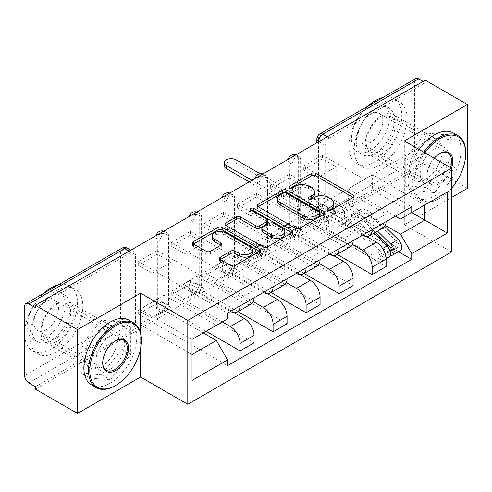 <?xml version="1.0" encoding="UTF-8"?>
<svg xmlns="http://www.w3.org/2000/svg" width="492" height="492" viewBox="0 0 492 492"><rect width="100%" height="100%" fill="white"/><g stroke="black" fill="none" stroke-linecap="round" stroke-linejoin="round"><path stroke-width="0.37" stroke-dasharray="2.46 1.84" d="M329.007 210.422L328.182 210.896A2.054 1.187 0 0 0 327.58 211.738A2.054 1.187 0 0 0 328.182 212.575A2.054 1.187 0 0 0 331.091 212.575L353.17 199.832A2.94 1.697 0 0 0 354.031 198.633A2.94 1.697 0 0 0 353.17 197.433L353.127 197.409M290.366 188.11L289.542 188.59A2.054 1.187 0 0 0 288.939 189.426A2.054 1.187 0 0 0 289.542 190.269A2.054 1.187 0 0 0 292.451 190.269L295.305 188.614L295.305 186.173M309.683 199.266L308.865 199.74A2.054 1.187 0 0 0 308.263 200.582A2.054 1.187 0 0 0 308.865 201.425A2.054 1.187 0 0 0 311.774 201.425L314.628 199.77L314.628 197.329M160.066 309.819L160.066 240.65A5.984 3.456 -60 0 1 162.68 234.623A5.984 3.456 -60 0 1 167.292 233.017A5.984 3.456 -60 0 1 168.528 235.76L168.528 304.929A5.984 3.456 -60 0 1 164.297 312.26A5.984 3.456 -60 0 1 161.302 312.555A5.984 3.456 -60 0 1 160.066 309.819L157.735 308.472A5.984 3.456 120 0 0 158.977 311.215A5.984 3.456 120 0 0 161.973 310.913A5.984 3.456 120 0 0 166.204 303.582L166.204 234.413A5.984 3.456 120 0 0 164.961 231.677A5.984 3.456 120 0 0 163.289 231.455M193.085 290.754L193.085 221.584A5.984 3.456 -60 0 1 195.699 215.558A5.984 3.456 -60 0 1 200.312 213.958A5.984 3.456 -60 0 1 201.548 216.695L201.548 285.864A5.984 3.456 -60 0 1 197.317 293.195A5.984 3.456 -60 0 1 194.322 293.496A5.984 3.456 -60 0 1 193.085 290.754L190.755 289.407A5.984 3.456 120 0 0 191.997 292.15A5.984 3.456 120 0 0 194.992 291.854A5.984 3.456 120 0 0 199.223 284.517L199.223 215.355A5.984 3.456 120 0 0 197.981 212.612A5.984 3.456 120 0 0 196.308 212.39M226.105 271.689L226.105 202.519A5.984 3.456 -60 0 1 228.718 196.499A5.984 3.456 -60 0 1 233.331 194.893A5.984 3.456 -60 0 1 234.567 197.63L234.567 266.799A5.984 3.456 -60 0 1 230.336 274.136A5.984 3.456 -60 0 1 227.341 274.431A5.984 3.456 -60 0 1 226.105 271.689L223.774 270.348A5.984 3.456 120 0 0 225.016 273.085A5.984 3.456 120 0 0 228.011 272.789A5.984 3.456 120 0 0 232.242 265.459L232.242 196.29A5.984 3.456 120 0 0 231 193.547A5.984 3.456 120 0 0 229.327 193.325M259.124 252.624L259.124 183.461A5.984 3.456 -60 0 1 261.738 177.434A5.984 3.456 -60 0 1 266.35 175.828A5.984 3.456 -60 0 1 267.593 178.571L267.593 247.734A5.984 3.456 -60 0 1 263.355 255.071A5.984 3.456 -60 0 1 260.36 255.366A5.984 3.456 -60 0 1 259.124 252.624L256.793 251.283A5.984 3.456 120 0 0 258.036 254.02A5.984 3.456 120 0 0 261.031 253.724A5.984 3.456 120 0 0 265.262 246.394L265.262 177.225A5.984 3.456 120 0 0 264.019 174.488A5.984 3.456 120 0 0 262.353 174.26M292.143 233.565L292.143 164.396A5.984 3.456 -60 0 1 294.757 158.369A5.984 3.456 -60 0 1 299.37 156.763A5.984 3.456 -60 0 1 300.612 159.506L300.612 228.675A5.984 3.456 -60 0 1 296.375 236.006A5.984 3.456 -60 0 1 293.38 236.301A5.984 3.456 -60 0 1 292.143 233.565L289.813 232.218A5.984 3.456 120 0 0 291.055 234.961A5.984 3.456 120 0 0 294.05 234.659A5.984 3.456 120 0 0 298.281 227.329L298.281 158.16A5.984 3.456 120 0 0 297.039 155.423A5.984 3.456 120 0 0 295.372 155.201M381.675 115.755A23.345 13.481 -60 0 1 393.348 114.599A23.345 13.481 -60 0 1 396.927 133.314A23.345 13.481 -60 0 1 381.675 153.885A23.345 13.481 -60 0 1 370.002 155.041A23.345 13.481 -60 0 1 366.423 136.333A23.345 13.481 -60 0 1 381.675 115.755M425.703 141.173A23.345 13.481 -60 0 1 437.376 140.017A23.345 13.481 -60 0 1 440.955 158.732A23.345 13.481 -60 0 1 425.703 179.303A23.345 13.481 -60 0 1 414.03 180.459A23.345 13.481 -60 0 1 410.451 161.751A23.345 13.481 -60 0 1 425.703 141.173M57.41 302.974A23.345 13.481 -60 0 1 69.083 301.817A23.345 13.481 -60 0 1 72.662 320.526A23.345 13.481 -60 0 1 57.41 341.097A23.345 13.481 -60 0 1 45.731 342.254A23.345 13.481 -60 0 1 42.152 323.545A23.345 13.481 -60 0 1 57.41 302.974M101.432 328.392A23.345 13.481 -60 0 1 113.111 327.235A23.345 13.481 -60 0 1 116.684 345.944A23.345 13.481 -60 0 1 101.432 366.515A23.345 13.481 -60 0 1 89.759 367.672A23.345 13.481 -60 0 1 86.18 348.963A23.345 13.481 -60 0 1 101.432 328.392M35.393 386.681L131.278 331.325A5.984 3.456 120 0 0 135.509 323.994L135.509 254.825L128.947 251.037A5.984 3.456 120 0 0 127.711 248.294M467.4 188.35L425.279 164.027L35.393 389.129M404.326 140.933L404.326 224.764L451.527 197.513M404.326 224.764L451.527 252.015M425.279 80.196L425.279 82.638L329.394 138A5.984 3.456 120 0 0 325.163 145.331L325.163 214.5L318.601 210.711A5.984 3.456 120 0 0 319.843 213.448A5.984 3.456 120 0 0 322.832 213.153L418.717 157.797A5.984 3.456 60 0 1 414.485 150.466L414.485 81.297A5.984 3.456 60 0 1 415.722 78.554M425.279 82.638L423.163 81.42M418.717 157.797L425.279 161.585L425.279 164.027M366.386 236.468L329.185 214.986L329.185 199.832L376.386 227.083A13.77 7.952 -120 0 0 383.268 227.765M386.122 221.584A13.77 7.952 -120 0 0 386.122 221.462L386.122 214.008L372.149 222.077L372.149 229.53A13.77 7.952 60 0 1 372.149 229.653M303.361 218.774L303.361 215.109L322.408 204.112L322.408 207.778L303.361 218.774L386.122 266.559M303.361 215.109L317.119 223.054L317.119 177.84L336.171 166.837L322.408 158.898L303.361 169.894L317.119 177.84M303.361 169.894L303.361 166.228L386.122 214.008M362.524 235.213A13.77 7.952 60 0 1 362.413 235.151L315.212 207.901L315.212 223.054L352.327 244.481M289.388 174.291L289.388 177.956L270.342 188.959L270.342 185.293L289.388 174.291L372.149 222.077M289.388 177.956L303.152 185.902L303.152 231.117L284.099 242.113L270.342 234.174L289.388 223.177L303.152 231.117M289.388 223.177L289.388 226.843L337.131 254.401M333.367 255.526L296.166 234.051L296.166 218.897L343.367 246.148A13.77 7.952 -120 0 0 350.249 246.83M353.102 240.65A13.77 7.952 -120 0 0 353.102 240.526L353.102 233.073L339.129 241.135L339.129 248.589A13.77 7.952 60 0 1 339.129 248.712M289.388 226.843L270.342 237.839L353.102 285.618M270.342 237.839L270.342 234.174M270.342 188.959L284.099 196.898L284.099 242.113M270.342 185.293L353.102 233.073M329.499 254.272A13.77 7.952 60 0 1 329.394 254.216L282.193 226.96L282.193 242.113L319.308 263.54M256.369 193.356L256.369 197.021L237.322 208.018L237.322 204.352L256.369 193.356L339.129 241.135M256.369 197.021L270.133 204.967L270.133 250.182L251.08 261.178L237.322 253.239L256.369 242.236L270.133 250.182M256.369 242.236L256.369 245.902L304.111 273.466M300.348 274.591L263.146 253.116L263.146 237.962L310.347 265.213A13.77 7.952 -120 0 0 317.229 265.895M320.083 259.714A13.77 7.952 -120 0 0 320.083 259.591L320.083 252.138L306.11 260.2L306.11 267.654A13.77 7.952 60 0 1 306.11 267.777M256.369 245.902L237.322 256.904L320.083 304.683M237.322 256.904L237.322 253.239M237.322 208.018L251.08 215.963L251.08 261.178M237.322 204.352L320.083 252.138M296.479 273.337A13.77 7.952 60 0 1 296.375 273.275L249.173 246.025L249.173 261.178L286.289 282.605M223.35 212.421L223.35 216.086L204.303 227.083L204.303 223.417L223.35 212.421L306.11 260.2M223.35 216.086L237.107 224.032L237.107 269.247L218.061 280.243L204.303 272.297L223.35 261.301L237.107 269.247M223.35 261.301L223.35 264.967L271.092 292.531M267.328 293.656L230.127 272.181L230.127 257.027L277.328 284.278A13.77 7.952 -120 0 0 284.21 284.96M287.064 278.773A13.77 7.952 -120 0 0 287.064 278.656L287.064 271.197L273.091 279.265L273.091 286.719A13.77 7.952 60 0 1 273.091 286.842M223.35 264.967L204.303 275.969L287.064 323.748M204.303 275.969L204.303 272.297M204.303 227.083L218.061 235.028L218.061 280.243M204.303 223.417L287.064 271.197M263.46 292.402A13.77 7.952 60 0 1 263.355 292.34L216.154 265.09L216.154 280.243L253.269 301.67M190.33 231.486L190.33 235.151L171.284 246.148L171.284 242.482L190.33 231.486L273.091 279.265M190.33 235.151L204.088 243.091L204.088 288.306L185.041 299.308L171.284 291.362L190.33 280.366L204.088 288.306M190.33 280.366L190.33 284.032L238.073 311.596M234.309 312.721L197.107 291.239L197.107 276.086L244.309 303.336A13.77 7.952 -120 0 0 251.191 304.019M254.044 297.838A13.77 7.952 -120 0 0 254.044 297.715L254.044 290.262L240.071 298.33L240.071 305.784A13.77 7.952 60 0 1 240.071 305.907M190.33 284.032L171.284 295.028L254.044 342.813M171.284 295.028L171.284 291.362M171.284 246.148L185.041 254.093L185.041 299.308M171.284 242.482L254.044 290.262M230.44 311.467A13.77 7.952 60 0 1 230.336 311.405L183.135 284.155L183.135 299.308L222.292 321.916M157.311 250.545L157.311 254.21L138.264 265.213L138.264 261.547L157.311 250.545L240.071 298.33M157.311 254.21L171.068 262.156L171.068 307.371L152.022 318.373L138.264 310.427L157.311 299.431L171.068 307.371M157.311 299.431L157.311 303.097L206.099 331.264M197.107 276.086L183.135 284.155M230.127 257.027L216.154 265.09M263.146 237.962L249.173 246.025M296.166 218.897L282.193 226.96M329.185 199.832L315.212 207.901M183.135 299.308L197.107 291.239M216.154 280.243L230.127 272.181M249.173 261.178L263.146 253.116M282.193 242.113L296.166 234.051M315.212 223.054L329.185 214.986M395.537 216.148L348.231 188.836L348.231 203.989L372.573 189.937L372.573 174.783L424.854 204.967L400.513 219.02M372.573 174.783L348.231 188.836M348.231 203.989L385.347 225.416M372.573 189.937L411.73 212.544M414.166 190.779L434.59 192.606L455.02 167.194L455.02 139.962L434.59 138.135L414.166 163.547L414.166 190.779L405.279 185.65L425.703 187.477L446.127 162.065L446.127 134.833L425.703 133.006L405.279 158.418L405.279 185.65M140.589 332.82L140.589 348.797M89.901 377.997L110.325 379.824L130.749 354.412L130.749 327.18L110.325 325.353L89.901 350.765L89.901 377.997L81.008 372.862L101.432 374.689L121.862 349.277L121.862 322.045L101.432 320.218L81.008 345.63L81.008 372.862M203.245 332.912L164.088 310.304L164.088 295.151L139.746 309.204L192.028 339.388L192.028 380.451M139.746 309.204L139.746 324.357L192.028 354.541M164.088 295.151L216.369 325.335L192.028 339.388M139.746 324.357L164.088 310.304M303.361 166.228L322.408 155.226L411.73 206.8M322.408 155.226L322.408 158.898M322.408 204.112L336.171 212.052L336.171 166.837M322.408 207.778L398.471 251.689M157.311 303.097L138.264 314.093L227.587 365.661M138.264 261.547L227.587 313.115M336.171 212.052L317.119 223.054M138.264 314.093L138.264 310.427M138.264 265.213L152.022 273.152L152.022 318.373M227.587 318.859L216.369 325.335M35.393 307.74L131.278 252.378A5.984 3.456 -60 0 1 134.273 252.082A5.984 3.456 -60 0 1 135.509 254.825M425.279 161.585L329.394 216.941A5.984 3.456 -60 0 1 326.405 217.236A5.984 3.456 -60 0 1 325.163 214.5M284.099 196.898L303.152 185.902M251.08 215.963L270.133 204.967M218.061 235.028L237.107 224.032M185.041 254.093L204.088 243.091M152.022 273.152L171.068 262.156M425.703 187.477L434.59 192.606M405.279 158.418L414.166 163.547M425.703 133.006L434.59 138.135M446.127 134.833L455.02 139.962M446.127 162.065L455.02 167.194M101.432 374.689L110.325 379.824M81.008 345.63L89.901 350.765M101.432 320.218L110.325 325.353M121.862 322.045L130.749 327.18M121.862 349.277L130.749 354.412M333.797 205.41A9.403 5.43 0 0 0 331.042 201.572L331.042 199.131M314.628 199.77A9.403 5.43 0 0 1 327.924 199.77L331.042 201.572M314.474 194.254A9.403 5.43 0 0 0 311.719 190.416L311.719 187.975M295.305 188.614A9.403 5.43 0 0 1 308.601 188.614L311.719 190.416M258.159 206.708L258.115 206.732A2.94 1.697 0 0 0 257.255 207.931A2.94 1.697 0 0 0 258.115 209.131L295.514 230.717A2.94 1.697 0 0 0 299.671 230.717L324.185 216.566A2.94 1.697 0 0 0 325.046 215.367A2.94 1.697 0 0 0 324.185 214.168L324.148 214.143M319.591 215.367A2.054 1.187 0 0 0 318.994 214.524L318.994 212.083M277.488 201.154A9.403 5.43 0 0 1 280.243 197.317L283.257 195.576A2.054 1.187 0 0 1 286.166 195.576L318.994 214.524M291.842 232.796L291.879 232.821A2.94 1.697 0 0 1 292.74 234.02A2.94 1.697 0 0 1 291.879 235.219L267.365 249.37L267.365 246.929M225.846 225.361L225.81 225.379A2.94 1.697 0 0 0 224.949 226.584A2.94 1.697 0 0 0 225.81 227.784L263.208 249.37A2.94 1.697 0 0 0 267.365 249.37M267.599 222.864A2.94 1.697 0 0 0 266.738 221.664L250.951 212.55L250.951 210.102M251.769 210.576A2.054 1.187 0 0 0 250.348 211.708A2.054 1.187 0 0 0 250.951 212.55M284.782 233.958A7.86 4.539 0 0 0 282.476 230.748L282.476 228.306M261.83 230.957A2.94 1.697 0 0 1 262.685 229.758L269.647 225.742A2.94 1.697 0 0 1 273.804 225.742L282.476 230.748M220.447 259.542L220.41 259.567A2.94 1.697 0 0 0 219.549 260.766A2.94 1.697 0 0 0 220.41 261.965L230.902 268.023A2.94 1.697 0 0 0 235.053 268.023L259.573 253.872A2.94 1.697 0 0 0 260.434 252.673A2.94 1.697 0 0 0 259.573 251.473L259.53 251.449M252.574 252.673A7.86 4.539 0 0 0 250.274 249.462L250.274 247.021M212.237 238.454A7.86 4.539 0 0 1 217.089 234.266A7.86 4.539 0 0 1 225.656 235.25L250.274 249.462M193.54 244.014L193.504 244.032A2.94 1.697 0 0 0 192.643 245.231A2.94 1.697 0 0 0 193.504 246.43L206.179 253.749A2.94 1.697 0 0 0 210.33 253.749L220.822 247.691A2.94 1.697 0 0 0 221.683 246.492A2.94 1.697 0 0 0 220.822 245.293L220.785 245.274M390.236 251.892A3.592 2.073 60 0 1 388.766 251.584L385.168 253.663A3.592 2.073 60 0 0 386.964 253.841A3.592 2.073 60 0 0 386.017 248.454L360.341 223.128A14.071 8.124 60 0 0 349.984 219.85A14.071 8.124 60 0 0 349.228 220.398L341.608 224.795L339.449 221.572A17.958 10.369 60 0 1 340.415 220.877A17.958 10.369 60 0 1 353.637 225.059L379.314 250.391A7.485 4.323 60 0 1 381.288 261.609A7.485 4.323 60 0 1 377.548 261.24L299.019 215.902A5.984 3.456 180 0 1 297.266 213.46A5.984 3.456 180 0 1 299.019 211.013L299.339 210.834L299.339 207.655L299.019 207.839A5.984 3.456 -0 0 0 297.266 210.281A5.984 3.456 -0 0 0 299.019 212.728L317.223 223.233L319.978 221.646L319.978 215.539L317.223 217.126L325.692 222.015L325.692 228.122L328.441 226.535L319.978 221.646M317.223 223.233L317.223 217.126M333.312 213.946L336.061 212.359L336.061 206.246L333.312 207.839L333.312 213.946L341.78 218.835L344.529 217.249L376.521 235.717M325.692 228.122L377.548 258.066A3.592 2.073 -120 0 0 379.344 258.238A3.592 2.073 -120 0 0 378.397 252.857L352.721 227.525A14.071 8.124 -120 0 0 342.364 224.247A14.071 8.124 -120 0 0 341.608 224.795M349.228 220.398L347.069 217.175L339.449 221.572M347.069 217.175A17.958 10.369 60 0 1 348.035 216.48A17.958 10.369 60 0 1 361.257 220.662L373.926 233.159M388.908 257.211A7.485 4.323 60 0 1 385.168 256.842L377.548 261.24M382.038 238.903L396.386 247.187A3.592 2.073 -120 0 0 398.182 247.365A3.592 2.073 -120 0 0 397.235 241.978L371.558 216.646A14.071 8.124 -120 0 0 361.202 213.374A14.071 8.124 -120 0 0 360.445 213.915L352.826 218.319A14.071 8.124 60 0 1 353.582 217.772A14.071 8.124 60 0 1 363.939 221.049L375.371 232.329M336.061 212.359L317.863 201.849A5.984 3.456 -0 0 0 309.394 201.849L309.074 202.034L260.096 173.756M251.929 180.281L299.339 207.655M352.826 218.319L350.667 215.096A17.958 10.369 60 0 1 351.639 214.401A17.958 10.369 60 0 1 364.855 218.583L377.524 231.08M360.445 213.915L358.287 210.699L350.667 215.096M358.287 210.699A17.958 10.369 60 0 1 359.258 210.004A17.958 10.369 60 0 1 372.475 214.186L384.805 226.345M390.248 255.373A7.485 4.323 60 0 1 388.766 254.764L385.168 256.842L385.168 253.663L377.548 258.066M400.131 250.736A7.485 4.323 60 0 1 396.386 250.367L317.863 205.029L317.863 201.849M299.339 210.834L249.173 181.868M224.297 165.859A6.882 3.973 180 0 1 228.546 162.188A6.882 3.973 180 0 1 236.049 163.049L309.074 205.213L309.394 205.029A5.984 3.456 180 0 1 317.863 205.029M333.312 207.839L341.78 212.728L344.529 211.136L336.061 206.246M344.529 211.136L344.529 217.249M341.78 212.728L341.78 218.835M325.692 222.015L328.441 220.422L328.441 226.535M328.441 220.422L319.978 215.539M389.959 250.902L388.766 251.584L388.766 254.764L396.386 250.367M309.074 205.213L309.074 202.034M424.891 152.803A36.519 21.082 120 0 0 414.27 187.009A36.519 21.082 120 0 0 430.684 201.597A36.519 21.082 120 0 0 439.885 198.245L439.251 198.614A37.417 21.605 -60 0 1 429.934 202.034A37.417 21.605 -60 0 1 420.543 200.465A37.417 21.605 -60 0 1 423.803 152.176M439.565 153.707A17.361 10.024 120 0 0 439.251 153.885L439.885 153.516L439.251 153.885A17.361 10.024 120 0 0 426.97 175.146A17.361 10.024 120 0 0 430.568 183.098A17.361 10.024 120 0 0 439.251 182.237A17.361 10.024 120 0 0 450.408 167.538M451.515 168.178A18.259 10.541 -60 0 1 439.885 183.338A18.259 10.541 -60 0 1 426.97 175.884A18.259 10.541 -60 0 1 434.282 158.227M382.887 97.514A37.417 21.605 -60 0 1 394.037 98.751A37.417 21.605 -60 0 1 399.768 128.732A37.417 21.605 -60 0 1 375.328 161.708A37.417 21.605 -60 0 1 356.62 163.559A37.417 21.605 -60 0 1 367.764 106.247M380.617 164.765A37.417 21.605 -60 0 1 361.909 166.616A37.417 21.605 -60 0 1 356.171 136.635A37.417 21.605 -60 0 1 380.617 103.658A37.417 21.605 -60 0 1 399.326 101.807A37.417 21.605 -60 0 1 405.064 131.788A37.417 21.605 -60 0 1 380.617 164.765M375.328 109.156A26.943 15.553 120 0 0 357.727 132.901A26.943 15.553 120 0 0 361.854 154.488A26.943 15.553 120 0 0 375.328 153.153A26.943 15.553 120 0 0 392.923 129.414A26.943 15.553 120 0 0 388.797 107.822A26.943 15.553 120 0 0 375.328 109.156M370.458 150.343A26.943 15.553 -60 0 1 356.989 151.677A26.943 15.553 -60 0 1 352.856 130.091A26.943 15.553 -60 0 1 370.458 106.346A26.943 15.553 -60 0 1 383.926 105.011A26.943 15.553 -60 0 1 388.059 126.604A26.943 15.553 -60 0 1 370.458 150.343M370.458 114.169A17.361 10.024 -60 0 1 379.141 113.308A17.361 10.024 -60 0 1 381.798 127.219A17.361 10.024 -60 0 1 370.458 142.52A17.361 10.024 -60 0 1 361.78 143.381A17.361 10.024 -60 0 1 359.117 129.47A17.361 10.024 -60 0 1 370.458 114.169M453.298 132.969A37.417 21.605 -60 0 1 459.036 162.95A37.417 21.605 -60 0 1 434.59 195.921A37.417 21.605 -60 0 1 415.881 197.778A37.417 21.605 -60 0 1 419.147 149.488M380.617 150.829A20.357 11.753 -60 0 1 370.439 151.837A20.357 11.753 -60 0 1 367.321 135.528A20.357 11.753 -60 0 1 380.617 117.588A20.357 11.753 -60 0 1 390.796 116.586A20.357 11.753 -60 0 1 393.914 132.895A20.357 11.753 -60 0 1 380.617 150.829M434.59 181.991A20.357 11.753 -60 0 1 424.418 182.999A20.357 11.753 -60 0 1 421.293 166.69A20.357 11.753 -60 0 1 434.59 148.75A20.357 11.753 -60 0 1 444.768 147.741A20.357 11.753 -60 0 1 447.892 164.057A20.357 11.753 -60 0 1 434.59 181.991M465.709 152.784A37.417 21.605 -60 0 1 439.251 198.614L439.885 198.245A36.519 21.082 120 0 0 451.527 188.319M115.294 340.925A17.361 10.024 120 0 0 114.98 341.097L115.614 340.735L114.98 341.097A17.361 10.024 120 0 0 102.705 362.364A17.361 10.024 120 0 0 102.705 362.721M58.622 284.727A37.417 21.605 -60 0 1 69.766 285.969A37.417 21.605 -60 0 1 75.504 315.95A37.417 21.605 -60 0 1 51.057 348.92A37.417 21.605 -60 0 1 32.349 350.771A37.417 21.605 -60 0 1 43.493 293.46M56.352 351.977A37.417 21.605 -60 0 1 37.638 353.828A37.417 21.605 -60 0 1 31.906 323.847A37.417 21.605 -60 0 1 56.352 290.877A37.417 21.605 -60 0 1 75.061 289.019A37.417 21.605 -60 0 1 80.793 319.007A37.417 21.605 -60 0 1 56.352 351.977M51.057 296.375A26.943 15.553 120 0 0 33.456 320.114A26.943 15.553 120 0 0 37.589 341.7A26.943 15.553 120 0 0 51.057 340.366A26.943 15.553 120 0 0 68.659 316.627A26.943 15.553 120 0 0 64.526 295.04A26.943 15.553 120 0 0 51.057 296.375M46.193 337.555A26.943 15.553 -60 0 1 32.718 338.89A26.943 15.553 -60 0 1 28.591 317.303A26.943 15.553 -60 0 1 46.193 293.564A26.943 15.553 -60 0 1 59.661 292.23A26.943 15.553 -60 0 1 63.788 313.816A26.943 15.553 -60 0 1 46.193 337.555M46.193 301.381A17.361 10.024 -60 0 1 54.87 300.526A17.361 10.024 -60 0 1 57.533 314.437A17.361 10.024 -60 0 1 46.193 329.732A17.361 10.024 -60 0 1 37.509 330.593A17.361 10.024 -60 0 1 34.846 316.682A17.361 10.024 -60 0 1 46.193 301.381M129.033 320.181A37.417 21.605 -60 0 1 134.765 350.163A37.417 21.605 -60 0 1 110.325 383.139A37.417 21.605 -60 0 1 91.617 384.99M56.352 338.047A20.357 11.753 -60 0 1 46.174 339.056A20.357 11.753 -60 0 1 43.05 322.74A20.357 11.753 -60 0 1 56.352 304.806A20.357 11.753 -60 0 1 66.525 303.798A20.357 11.753 -60 0 1 69.649 320.108A20.357 11.753 -60 0 1 56.352 338.047M110.325 369.209A20.357 11.753 -60 0 1 100.147 370.218A20.357 11.753 -60 0 1 97.029 353.902A20.357 11.753 -60 0 1 110.325 335.968A20.357 11.753 -60 0 1 120.503 334.96A20.357 11.753 -60 0 1 123.621 351.27A20.357 11.753 -60 0 1 110.325 369.209M141.438 340.003A37.417 21.605 -60 0 1 114.98 385.826M331.091 212.575L331.091 210.133M292.451 190.269L292.451 187.821M311.774 201.425L311.774 198.977M168.528 304.929L166.204 303.582A5.984 3.456 0 0 0 157.735 303.582A5.984 3.456 180 0 0 155.982 306.03A5.984 5.984 0 0 0 158.977 311.215L161.302 312.555M201.548 285.864L199.223 284.517A5.984 3.456 0 0 0 190.755 284.517A5.984 3.456 180 0 0 189.002 286.965A5.984 5.984 0 0 0 191.997 292.15L194.322 293.496M234.567 266.799L232.242 265.459A5.984 3.456 0 0 0 223.774 265.459A5.984 3.456 180 0 0 222.021 267.9A5.984 5.984 0 0 0 225.016 273.085L227.341 274.431M267.593 247.734L265.262 246.394A5.984 3.456 0 0 0 256.793 246.394A5.984 3.456 180 0 0 255.04 248.835A5.984 5.984 0 0 0 258.036 254.02L260.36 255.366M300.612 228.675L298.281 227.329A5.984 3.456 0 0 0 289.813 227.329A5.984 3.456 180 0 0 288.06 229.776A5.984 5.984 0 0 0 291.055 234.961L293.38 236.301M135.509 323.994L128.947 320.206L128.947 251.037A5.984 3.456 180 0 0 120.485 251.037L120.485 320.206L24.6 375.562M24.6 306.393L120.485 251.037A5.984 3.456 60 0 1 121.721 248.294M325.163 145.331L318.81 141.665M318.601 141.788L318.601 210.711A5.984 3.456 0 0 1 316.848 208.264A5.984 5.984 0 0 0 319.843 213.448L326.405 217.236M414.485 150.466L318.601 205.822L318.601 136.653L414.485 81.297M230.336 311.405L244.309 303.336M263.355 292.34L277.328 284.278M296.375 273.275L310.347 265.213M329.394 254.216L343.367 246.148M362.413 235.151L376.386 227.083M160.066 240.65L157.735 239.303L157.735 308.472A5.984 3.456 180 0 1 155.982 306.03L155.982 236.861A5.984 3.456 180 0 1 157.735 234.413A5.984 3.456 180 0 1 166.204 234.413L168.528 235.76M193.085 221.584L190.755 220.244L190.755 289.407A5.984 3.456 180 0 1 189.002 286.965L189.002 217.796A5.984 3.456 180 0 1 190.755 215.355A5.984 3.456 180 0 1 199.223 215.355L201.548 216.695M226.105 202.519L223.774 201.179L223.774 270.348A5.984 3.456 180 0 1 222.021 267.9L222.021 198.731A5.984 3.456 180 0 1 223.774 196.29A5.984 3.456 180 0 1 232.242 196.29L234.567 197.63M259.124 183.461L256.793 182.114L256.793 251.283A5.984 3.456 180 0 1 255.04 248.835L255.04 179.672A5.984 3.456 180 0 1 256.793 177.225A5.984 3.456 180 0 1 265.262 177.225L267.593 178.571M292.143 164.396L289.813 163.049L289.813 232.218A5.984 3.456 180 0 1 288.06 229.776L288.06 160.607A5.984 3.456 180 0 1 289.813 158.16A5.984 3.456 180 0 1 298.281 158.16L300.612 159.506M273.091 286.719L287.064 278.656M306.11 267.654L320.083 259.591M339.129 248.589L353.102 240.526M372.149 229.53L386.122 221.462M240.071 305.784L254.044 297.715M292.728 156.727A5.984 3.456 120 0 0 289.813 163.049A5.984 3.456 180 0 1 288.06 160.607A5.984 5.984 0 0 1 288.195 159.34M259.708 175.792A5.984 3.456 120 0 0 256.793 182.114A5.984 3.456 180 0 1 255.04 179.672A5.984 5.984 0 0 1 255.176 178.405M226.689 194.85A5.984 3.456 120 0 0 223.774 201.179A5.984 3.456 180 0 1 222.021 198.731A5.984 5.984 0 0 1 222.156 197.47M193.67 213.915A5.984 3.456 120 0 0 190.755 220.244A5.984 3.456 180 0 1 189.002 217.796A5.984 5.984 0 0 1 189.137 216.529M160.65 232.98A5.984 3.456 120 0 0 157.735 239.303A5.984 3.456 180 0 1 155.982 236.861A5.984 5.984 0 0 1 156.118 235.594M329.394 138L327.278 136.776M329.394 216.941L322.832 213.153A5.984 3.456 -120 0 1 318.601 205.822A5.984 3.456 0 0 0 316.848 208.264L316.848 142.797M131.278 252.378L129.162 251.16M131.278 331.325L124.716 327.537A5.984 3.456 120 0 0 128.947 320.206A5.984 3.456 180 0 0 120.485 320.206A5.984 3.456 -120 0 0 124.716 327.537L28.831 382.893M319.843 133.916A5.984 3.456 60 0 0 318.601 136.653A5.984 3.456 0 0 0 316.848 139.101M327.924 199.77L327.924 197.329M308.865 199.74L308.865 198.977M308.601 188.614L308.601 186.173M289.542 188.59L289.542 187.821M353.17 197.433L353.17 199.832M328.182 210.896L328.182 210.133M295.514 230.717L295.514 228.276M258.115 209.131L258.115 206.732M324.185 214.168L324.185 216.566M299.671 230.717L299.671 228.276M286.166 195.576L286.166 193.128M283.257 195.576L283.257 193.128M280.243 197.317L280.243 194.869M291.879 235.219L291.879 232.821M263.208 249.37L263.208 246.929M225.81 227.784L225.81 225.379M266.738 221.664L266.738 219.217M273.804 225.742L273.804 223.3M269.647 225.742L269.647 223.3M262.685 229.758L262.685 227.316M220.41 259.567L220.41 261.965M225.656 235.25L225.656 232.802M220.822 245.293L220.822 247.691M210.33 253.749L210.33 251.307M206.179 253.749L206.179 251.307M193.504 246.43L193.504 244.032M259.573 251.473L259.573 253.872M235.053 268.023L235.053 265.582M230.902 268.023L230.902 265.582M299.019 211.013L299.019 207.839M386.017 248.454L378.397 252.857M360.341 223.128L352.721 227.525M361.257 220.662L353.637 225.059M382.641 248.472L379.314 250.391M396.386 247.187L391.306 250.12M397.235 241.978L389.615 246.381M371.558 216.646L363.939 221.049M372.475 214.186L364.855 218.583M299.019 215.902L299.019 212.728M309.394 205.029L309.394 201.849M236.049 163.049L236.049 159.875M437.376 140.017L393.348 114.599M113.111 327.235L69.083 301.817M89.759 367.672L45.731 342.254M414.03 180.459L370.002 155.041M299.37 156.763L297.039 155.423A5.984 5.984 0 0 0 295.877 154.906M266.35 175.828L264.019 174.488A5.984 5.984 0 0 0 262.857 173.971M233.331 194.893L231 193.547A5.984 5.984 0 0 0 229.838 193.03M200.312 213.958L197.981 212.612A5.984 5.984 0 0 0 196.818 212.095M167.292 233.017L164.961 231.677A5.984 5.984 0 0 0 163.799 231.16M134.273 252.082L130.915 250.145M308.263 200.582L308.263 198.141M288.939 189.426L288.939 186.985M354.031 198.633L354.031 196.191M327.58 211.738L327.58 209.291M257.255 207.931L257.255 205.484M325.046 215.367L325.046 212.919M224.949 226.584L224.949 224.137M250.348 211.708L250.348 209.266M292.74 234.02L292.74 231.572M221.683 246.492L221.683 244.05M192.643 245.231L192.643 242.79M260.434 252.673L260.434 250.225M219.549 260.766L219.549 258.325M386.964 253.841L379.344 258.238M349.984 219.85L342.364 224.247M348.035 216.48L340.415 220.877M386.115 258.823L381.288 261.609M398.182 247.365L390.562 251.763M361.202 213.374L353.582 217.772M359.258 210.004L351.639 214.401M297.266 213.46L297.266 210.281M356.62 163.559L361.909 166.616M361.854 154.488L356.989 151.677M447.929 153.024L379.141 113.308M415.881 197.778L420.543 200.465M370.439 151.837L424.418 182.999M390.796 116.586L444.768 147.741M430.568 183.098L361.78 143.381M388.797 107.822L383.926 105.011M394.037 98.751L399.326 101.807M426.97 175.146L426.97 175.884M32.349 350.771L37.638 353.828M37.589 341.7L32.718 338.89M123.658 340.243L54.87 300.526M46.174 339.056L100.147 370.218M66.525 303.798L120.503 334.96M106.297 370.31L37.509 330.593M64.526 295.04L59.661 292.23M69.766 285.969L75.061 289.019M102.705 362.364L102.705 363.096"/><path stroke-width="0.74" d="M328.182 210.133A2.054 1.187 0 0 0 331.091 210.133L353.17 197.39A2.94 1.697 0 0 0 354.031 196.191A2.94 1.697 0 0 0 353.17 194.992L315.772 173.399A2.94 1.697 0 0 0 311.614 173.399L289.542 186.142A2.054 1.187 0 0 0 288.939 186.985A2.054 1.187 0 0 0 289.542 187.821A2.054 1.187 0 0 0 292.451 187.821L295.305 186.173A9.403 5.43 0 0 1 308.601 186.173L311.719 187.975A9.403 5.43 0 0 1 314.474 191.812A9.403 5.43 0 0 1 311.719 195.65L308.865 197.298A2.054 1.187 0 0 0 308.263 198.141A2.054 1.187 0 0 0 308.865 198.977A2.054 1.187 0 0 0 311.774 198.977L314.628 197.329A9.403 5.43 0 0 1 327.924 197.329L331.042 199.131A9.403 5.43 0 0 1 333.797 202.968A9.403 5.43 0 0 1 331.042 206.806L328.182 208.454A2.054 1.187 0 0 0 327.58 209.291A2.054 1.187 0 0 0 328.182 210.133L328.182 208.454M220.41 257.125A2.94 1.697 0 0 0 219.549 258.325A2.94 1.697 0 0 0 220.41 259.524L230.902 265.582A2.94 1.697 0 0 0 235.053 265.582L259.573 251.424A2.94 1.697 0 0 0 260.434 250.225A2.94 1.697 0 0 0 259.573 249.026L222.175 227.433A2.94 1.697 0 0 0 218.017 227.433L193.504 241.59A2.94 1.697 0 0 0 192.643 242.79A2.94 1.697 0 0 0 193.504 243.989L206.179 251.307A2.94 1.697 0 0 0 210.33 251.307L220.822 245.25A2.94 1.697 0 0 0 221.683 244.05A2.94 1.697 0 0 0 220.822 242.851L214.537 239.223A7.86 4.539 0 0 1 212.237 236.012A7.86 4.539 0 0 1 217.089 231.818A7.86 4.539 0 0 1 225.656 232.802L250.274 247.021A7.86 4.539 0 0 1 252.574 250.225A7.86 4.539 0 0 1 247.722 254.419A7.86 4.539 0 0 1 239.161 253.435L235.053 251.068A2.94 1.697 0 0 0 230.902 251.068L220.41 257.125L220.41 259.524M187.79 320.446L140.589 293.195L77.515 329.609L35.393 305.292L425.279 80.196L467.4 104.513L404.326 140.933L451.527 168.184L187.79 320.446L187.79 404.276L451.527 252.015L451.527 168.184M295.514 228.276A2.94 1.697 0 0 0 299.671 228.276L324.185 214.125A2.94 1.697 0 0 0 325.046 212.919A2.94 1.697 0 0 0 324.185 211.72L286.787 190.133A2.94 1.697 0 0 0 282.636 190.133L258.115 204.285A2.94 1.697 0 0 0 257.255 205.484A2.94 1.697 0 0 0 258.115 206.683L295.514 228.276M251.769 210.576A2.054 1.187 0 0 1 253.86 210.865L253.86 208.423L291.879 230.373A2.94 1.697 0 0 1 292.74 231.572A2.94 1.697 0 0 1 291.879 232.771L267.365 246.929A2.94 1.697 0 0 1 263.208 246.929L225.81 225.336L225.81 222.938A2.94 1.697 0 0 0 224.949 224.137A2.94 1.697 0 0 0 225.81 225.336M225.81 222.938L236.301 216.88A2.94 1.697 0 0 1 240.459 216.88L255.625 225.637A2.94 1.697 0 0 0 259.782 225.637L266.738 221.621A2.94 1.697 0 0 0 267.599 220.416A2.94 1.697 0 0 0 266.738 219.217L250.951 210.102A2.054 1.187 0 0 1 250.348 209.266A2.054 1.187 0 0 1 251.615 208.165A2.054 1.187 0 0 1 253.86 208.423M77.515 329.609L77.515 413.446L35.393 389.129L35.393 386.681L28.831 382.893A5.984 3.456 -120 0 1 24.6 375.562L24.6 306.393A5.984 3.456 -120 0 1 25.842 303.65L121.721 248.294A5.984 3.456 60 0 1 124.716 248.589L28.831 303.951A5.984 3.456 -120 0 0 25.842 303.65M451.527 197.513L467.4 188.35L467.4 104.513M77.515 413.446L140.589 377.026L187.79 404.276M35.393 305.292L35.393 307.74L28.831 303.951M327.278 136.776L322.832 134.211A5.984 3.456 60 0 0 319.843 133.916L415.722 78.554A5.984 3.456 60 0 1 418.717 78.849L322.832 134.211A5.984 3.456 120 0 0 318.601 141.542L318.601 141.788M423.163 81.42L418.717 78.849M372.149 229.653A13.77 7.952 60 0 1 369.301 235.834L383.268 227.765A13.77 7.952 -120 0 0 386.122 221.584M352.327 244.481L362.413 250.305A13.77 7.952 60 0 1 372.149 267.168L386.122 259.099A13.77 7.952 -120 0 0 376.386 242.236L366.386 236.468M386.122 259.099L386.122 266.559L372.149 274.622L337.131 254.401M369.301 235.834A13.77 7.952 60 0 1 362.524 235.213M372.149 267.168L372.149 274.622M339.129 248.712A13.77 7.952 60 0 1 336.282 254.893L350.249 246.83A13.77 7.952 -120 0 0 353.102 240.65M304.111 273.466L339.129 293.687L353.102 285.618L353.102 278.164A13.77 7.952 -120 0 0 343.367 261.301L333.367 255.526M336.282 254.893A13.77 7.952 60 0 1 329.499 254.272M319.308 263.54L329.394 269.364A13.77 7.952 60 0 1 339.129 286.233L339.129 293.687M306.11 267.777A13.77 7.952 60 0 1 303.263 273.958L317.229 265.895A13.77 7.952 -120 0 0 320.083 259.714M271.092 292.531L306.11 312.752L320.083 304.683L320.083 297.23A13.77 7.952 -120 0 0 310.347 280.366L300.348 274.591M303.263 273.958A13.77 7.952 60 0 1 296.479 273.337M286.289 282.605L296.375 288.429A13.77 7.952 60 0 1 306.11 305.292L306.11 312.752M273.091 286.842A13.77 7.952 60 0 1 270.243 293.023L284.21 284.96A13.77 7.952 -120 0 0 287.064 278.773M238.073 311.596L273.091 331.811L287.064 323.748L287.064 316.294A13.77 7.952 -120 0 0 277.328 299.431L267.328 293.656M270.243 293.023A13.77 7.952 60 0 1 263.46 292.402M253.269 301.67L263.355 307.494A13.77 7.952 60 0 1 273.091 324.357L273.091 331.811M240.071 305.907A13.77 7.952 60 0 1 237.224 312.088L251.191 304.019A13.77 7.952 -120 0 0 254.044 297.838M206.099 331.264L240.071 350.876L254.044 342.813L254.044 335.359A13.77 7.952 -120 0 0 244.309 318.49L234.309 312.721M237.224 312.088A13.77 7.952 60 0 1 230.44 311.467M222.292 321.916L230.336 326.559A13.77 7.952 60 0 1 240.071 343.422L240.071 350.876M395.537 216.148L400.513 219.02L447.289 192.009L424.854 204.967L424.854 220.121L400.513 234.174L385.347 225.416M192.028 354.541L216.369 340.489L227.587 359.916L192.028 380.451L192.028 339.388L227.587 318.859L227.587 313.115L411.73 206.8L411.73 212.544L447.289 233.073L411.73 253.601L400.513 234.174M447.289 192.009L447.289 233.073M227.587 359.916L227.587 365.661L411.73 259.346L411.73 253.601M140.589 293.195L140.589 332.82M140.589 348.797L140.589 377.026M216.369 340.489L203.245 332.912M398.471 251.689L411.73 259.346M329.007 210.422L331.042 209.248A9.403 5.43 0 0 0 333.797 205.41L333.797 202.968M314.474 191.812L314.474 194.254A9.403 5.43 0 0 1 311.719 198.092L309.683 199.266M353.127 197.409L315.772 175.841A2.94 1.697 0 0 0 311.614 175.841L290.366 188.11M324.148 214.143L286.787 192.575A2.94 1.697 0 0 0 282.636 192.575L258.159 206.708M318.994 213.762A2.054 1.187 0 0 0 319.591 212.919A2.054 1.187 0 0 0 318.994 212.083L286.166 193.128A2.054 1.187 0 0 0 283.257 193.128L280.243 194.869A9.403 5.43 0 0 0 277.488 198.707A9.403 5.43 0 0 0 280.243 202.544L302.685 215.502A9.403 5.43 0 0 0 315.981 215.502L318.994 213.762L318.994 216.203A2.054 1.187 0 0 0 319.591 215.367L319.591 212.919M277.488 198.707L277.488 201.154A9.403 5.43 0 0 0 280.243 204.992L280.243 202.544M318.994 216.203L315.981 217.944A9.403 5.43 0 0 1 302.685 217.944L280.243 204.992M225.846 225.361L236.301 219.327L236.301 216.88M267.599 220.416L267.599 222.864A2.94 1.697 0 0 1 266.738 224.063L259.782 228.079A2.94 1.697 0 0 1 255.625 228.079L240.459 219.327A2.94 1.697 0 0 0 236.301 219.327M253.86 210.865L291.842 232.796M271.363 234.721A7.86 4.539 0 0 0 279.93 235.705A7.86 4.539 0 0 0 284.782 231.517A7.86 4.539 0 0 0 282.476 228.306L273.804 223.3A2.94 1.697 0 0 0 269.647 223.3L262.685 227.316A2.94 1.697 0 0 0 261.83 228.516A2.94 1.697 0 0 0 262.685 229.715L271.363 234.721L271.363 237.169A7.86 4.539 0 0 0 279.93 238.153A7.86 4.539 0 0 0 284.782 233.958L284.782 231.517M261.83 228.516L261.83 230.957A2.94 1.697 0 0 0 262.685 232.156L262.685 229.715M271.363 237.169L262.685 232.156M252.574 250.225L252.574 252.673A7.86 4.539 0 0 1 247.722 256.861A7.86 4.539 0 0 1 239.161 255.877L235.053 253.509A2.94 1.697 0 0 0 230.902 253.509L220.447 259.542M212.237 236.012L212.237 238.454A7.86 4.539 0 0 0 214.537 241.664L214.537 239.223M220.785 245.274L214.537 241.664M259.53 251.449L222.175 229.881A2.94 1.697 0 0 0 218.017 229.881L193.54 244.014M373.926 233.159L386.933 245.994A7.485 4.323 60 0 1 388.908 257.211L386.115 258.823M376.521 235.717L382.038 238.903M260.096 173.756L236.049 159.875A6.882 3.973 -0 0 0 228.546 159.014A6.882 3.973 -0 0 0 224.297 162.686A6.882 3.973 -0 0 0 226.314 165.496L251.929 180.281M375.371 232.329L389.615 246.381A3.592 2.073 60 0 1 390.562 251.763A3.592 2.073 60 0 1 390.236 251.892M377.524 231.08L390.537 243.915A7.485 4.323 60 0 1 392.511 255.133A7.485 4.323 60 0 1 390.248 255.373M384.805 226.345L398.157 239.518A7.485 4.323 60 0 1 400.131 250.736L392.511 255.133M249.173 181.868L226.314 168.67A6.882 3.973 180 0 1 224.297 165.859L224.297 162.686M451.527 188.319A36.519 21.082 120 0 0 465.709 153.516A36.519 21.082 120 0 0 439.885 138.609A36.519 21.082 120 0 0 424.891 152.803M423.803 152.176A37.417 21.605 -60 0 1 439.251 137.508A37.417 21.605 -60 0 1 457.96 135.657A37.417 21.605 -60 0 1 465.709 152.784L465.709 153.516M434.282 158.227A18.259 10.541 -60 0 1 439.885 153.516L439.885 153.516A18.259 10.541 -60 0 1 451.515 168.178M450.408 167.538A17.361 10.024 120 0 0 447.929 153.024A17.361 10.024 120 0 0 439.565 153.707M367.764 106.247A37.417 21.605 -60 0 1 375.328 100.602A37.417 21.605 -60 0 1 382.887 97.514M419.147 149.488A37.417 21.605 -60 0 1 434.59 134.82A37.417 21.605 -60 0 1 453.298 132.969L457.96 135.657M115.614 325.827A36.519 21.082 120 0 0 89.79 370.55A36.519 21.082 120 0 0 115.614 385.457L114.98 385.826A37.417 21.605 -60 0 1 96.272 387.678A37.417 21.605 -60 0 1 90.534 357.696A37.417 21.605 -60 0 1 114.98 324.726A37.417 21.605 -60 0 1 133.689 322.869A37.417 21.605 -60 0 1 141.438 340.003L141.438 340.735A36.519 21.082 120 0 0 115.614 325.827M115.614 340.735L115.614 340.735A18.259 10.541 -60 0 1 128.529 348.188A18.259 10.541 -60 0 1 115.614 370.55A18.259 10.541 -60 0 1 102.705 363.096A18.259 10.541 -60 0 1 115.614 340.735L115.614 340.735M102.705 362.721A17.361 10.024 120 0 0 106.297 370.31A17.361 10.024 120 0 0 114.98 369.449A17.361 10.024 120 0 0 126.321 354.154A17.361 10.024 120 0 0 123.658 340.243A17.361 10.024 120 0 0 115.294 340.925M43.493 293.46A37.417 21.605 -60 0 1 51.057 287.82A37.417 21.605 -60 0 1 58.622 284.727M96.272 387.678L91.617 384.99A37.417 21.605 -60 0 1 85.879 355.009A37.417 21.605 -60 0 1 110.325 322.039A37.417 21.605 -60 0 1 129.033 320.181L133.689 322.869M114.98 385.826L115.614 385.457A36.519 21.082 120 0 0 141.438 340.735M318.81 141.665L318.601 141.542A5.984 3.456 0 0 1 316.848 139.101L316.848 142.797M273.091 324.357L287.064 316.294M306.11 305.292L320.083 297.23M339.129 286.233L353.102 278.164M240.071 343.422L254.044 335.359M230.336 326.559L244.309 318.49M263.355 307.494L277.328 299.431M296.375 288.429L310.347 280.366M329.394 269.364L343.367 261.301M362.413 250.305L376.386 242.236M295.372 155.201A5.984 3.456 120 0 0 292.728 156.727M262.353 174.26A5.984 3.456 120 0 0 259.708 175.792M229.327 193.325A5.984 3.456 120 0 0 226.689 194.85M196.308 212.39A5.984 3.456 120 0 0 193.67 213.915M163.289 231.455A5.984 3.456 120 0 0 160.65 232.98M129.162 251.16L124.716 248.589A5.984 3.456 120 0 1 127.711 248.294A5.984 5.984 0 0 0 121.721 248.294M331.042 209.248L331.042 206.806M308.865 198.977L308.865 197.298M311.719 198.092L311.719 195.65M289.542 187.821L289.542 186.142M311.614 175.841L311.614 173.399M315.772 175.841L315.772 173.399M353.17 197.39L353.17 194.992M258.115 206.683L258.115 204.285M282.636 192.575L282.636 190.133M286.787 192.575L286.787 190.133M324.185 214.125L324.185 211.72M302.685 217.944L302.685 215.502M315.981 217.944L315.981 215.502M240.459 219.327L240.459 216.88M255.625 228.079L255.625 225.637M259.782 228.079L259.782 225.637M266.738 224.063L266.738 221.621M291.879 232.771L291.879 230.373M230.902 253.509L230.902 251.068M235.053 253.509L235.053 251.068M239.161 255.877L239.161 253.435M220.822 245.25L220.822 242.851M193.504 243.989L193.504 241.59M218.017 229.881L218.017 227.433M222.175 229.881L222.175 227.433M259.573 251.424L259.573 249.026M386.933 245.994L382.641 248.472M391.306 250.12L389.959 250.902M398.157 239.518L390.537 243.915M226.314 168.67L226.314 165.496M295.877 154.906A5.984 5.984 0 0 0 288.195 159.34M262.857 173.971A5.984 5.984 0 0 0 255.176 178.405M229.838 193.03A5.984 5.984 0 0 0 222.156 197.47M196.818 212.095A5.984 5.984 0 0 0 189.137 216.529M163.799 231.16A5.984 5.984 0 0 0 156.118 235.594M130.915 250.145L127.711 248.294M319.843 133.916A5.984 5.984 0 0 0 316.848 139.101"/></g></svg>
